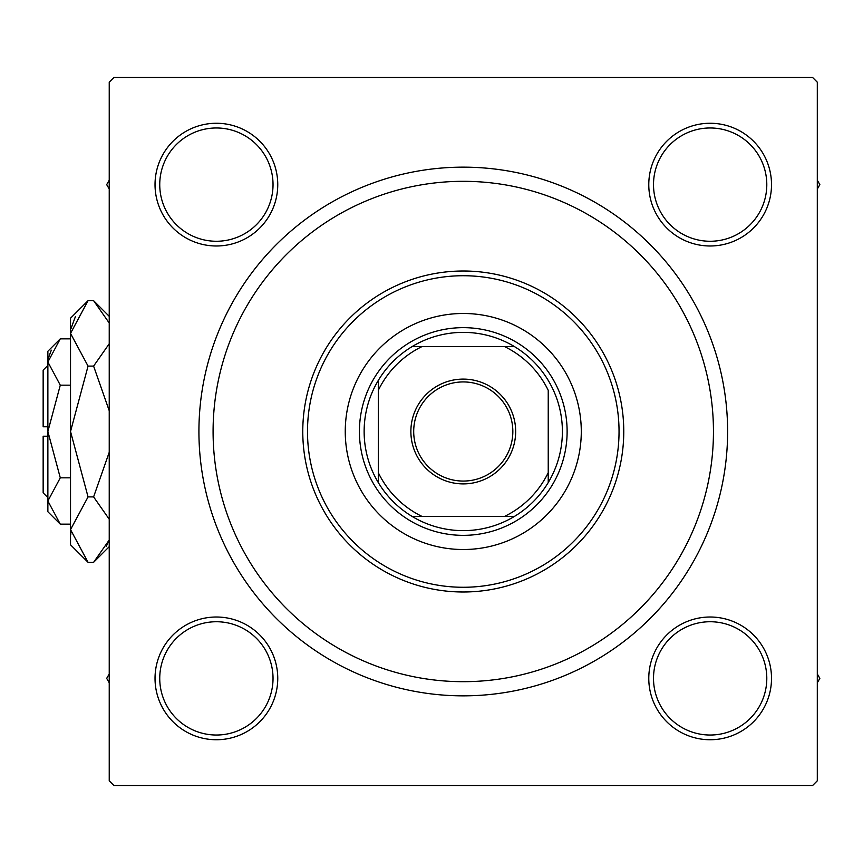 <?xml version="1.0" encoding="UTF-8"?>
<svg xmlns="http://www.w3.org/2000/svg" width="863" height="863" viewBox="0 0 863 863"><rect width="100%" height="100%" fill="white"/><g stroke="black" fill="none" stroke-linecap="round" stroke-linejoin="round"><path stroke-width="1.29" d="M155.027 678.383A61.37 61.37 0 0 1 216.386 617.013A61.37 61.37 0 0 1 277.757 678.383A61.37 61.37 0 0 1 216.386 739.742A61.37 61.37 0 0 1 155.027 678.383M273.032 678.383A56.645 56.645 0 0 0 216.386 621.738A56.645 56.645 0 0 0 159.741 678.383A56.645 56.645 0 0 0 216.386 735.028A56.645 56.645 0 0 0 273.032 678.383M155.027 184.617A61.37 61.37 0 0 1 216.386 123.258A61.37 61.37 0 0 1 277.757 184.617A61.37 61.37 0 0 1 216.386 245.987A61.37 61.37 0 0 1 155.027 184.617M273.032 184.617A56.645 56.645 0 0 0 216.386 127.972A56.645 56.645 0 0 0 159.741 184.617A56.645 56.645 0 0 0 216.386 241.262A56.645 56.645 0 0 0 273.032 184.617M648.782 184.617A61.37 61.37 0 0 1 710.152 123.258A61.37 61.37 0 0 1 771.511 184.617A61.37 61.37 0 0 1 710.152 245.987A61.37 61.37 0 0 1 648.782 184.617M766.797 184.617A56.645 56.645 0 0 0 710.152 127.972A56.645 56.645 0 0 0 653.507 184.617A56.645 56.645 0 0 0 710.152 241.262A56.645 56.645 0 0 0 766.797 184.617M648.782 678.383A61.37 61.37 0 0 1 710.152 617.013A61.37 61.37 0 0 1 771.511 678.383A61.37 61.37 0 0 1 710.152 739.742A61.37 61.37 0 0 1 648.782 678.383M766.797 678.383A56.645 56.645 0 0 0 710.152 621.738A56.645 56.645 0 0 0 653.507 678.383A56.645 56.645 0 0 0 710.152 735.028A56.645 56.645 0 0 0 766.797 678.383M198.922 431.5A264.348 264.348 0 0 1 463.269 167.152A264.348 264.348 0 0 1 727.617 431.5A264.348 264.348 0 0 1 463.269 695.848A264.348 264.348 0 0 1 198.922 431.5M812.579 77.465L113.959 77.465L109.234 82.19L109.234 780.81L113.959 785.535L812.579 785.535L817.304 780.81L817.304 82.19L812.579 77.465M581.284 431.5A118.015 118.015 0 0 0 463.269 313.485A118.015 118.015 0 0 0 345.254 431.5A118.015 118.015 0 0 0 463.269 549.515A118.015 118.015 0 0 0 581.284 431.5M307.498 431.5A155.772 155.772 0 0 0 463.269 587.272A155.772 155.772 0 0 0 619.041 431.5A155.772 155.772 0 0 0 463.269 275.728A155.772 155.772 0 0 0 307.498 431.5M623.766 431.5A160.496 160.496 0 0 1 463.269 591.996A160.496 160.496 0 0 1 302.773 431.5A160.496 160.496 0 0 1 463.269 271.004A160.496 160.496 0 0 1 623.766 431.5M213.085 431.5A250.184 250.184 0 0 0 463.269 681.684A250.184 250.184 0 0 0 713.453 431.5A250.184 250.184 0 0 0 463.269 181.316A250.184 250.184 0 0 0 213.085 431.5M817.304 682.795L819.85 678.383L817.304 673.96M109.234 673.96L106.688 678.383L109.234 682.795M817.304 189.04L819.85 184.617L817.304 180.205M109.234 180.205L106.688 184.617L109.234 189.04M463.269 379.105A52.395 52.395 0 0 1 515.664 431.5A52.395 52.395 0 0 1 463.269 483.895A52.395 52.395 0 0 1 410.874 431.5A52.395 52.395 0 0 1 463.269 379.105M463.269 481.069A49.569 49.569 0 0 0 512.838 431.5A49.569 49.569 0 0 0 463.269 381.931A49.569 49.569 0 0 0 413.701 431.5A49.569 49.569 0 0 0 463.269 481.069M463.269 332.374A99.126 99.126 0 0 0 412.212 346.527L422.115 346.527L412.212 346.527A99.126 99.126 0 0 0 378.296 482.557L378.296 472.654L378.296 482.557A99.126 99.126 0 0 0 514.326 516.473L504.424 516.473L514.326 516.473A99.126 99.126 0 0 0 548.232 482.557L548.232 390.346A94.412 94.412 0 0 0 504.424 346.527L422.115 346.527A94.412 94.412 0 0 0 378.296 390.346L378.296 472.654A94.412 94.412 0 0 0 422.115 516.473L504.424 516.473A94.412 94.412 0 0 0 548.232 472.654L548.232 482.557A99.126 99.126 0 0 0 514.326 346.527L504.424 346.527L514.326 346.527A99.126 99.126 0 0 0 463.269 332.374M463.269 535.351A103.851 103.851 0 0 1 359.418 431.5A103.851 103.851 0 0 1 463.269 327.649A103.851 103.851 0 0 1 567.12 431.5A103.851 103.851 0 0 1 463.269 535.351M412.212 516.473L422.115 516.473L412.212 516.473M378.296 380.443L378.296 390.346L378.296 380.443M47.875 497.584L43.15 492.87L43.15 436.225L47.875 436.225M60.281 338.835L47.875 351.252L47.875 511.748L60.281 524.165L47.875 500.993L60.281 477.832L47.875 431.5L60.281 385.168L47.875 362.007L60.281 338.835L70.529 338.835M60.281 385.168L70.529 385.168M51.295 350.151L48.123 358.803L51.295 350.162M60.281 524.165L70.529 524.165M60.281 477.832L70.529 477.832M109.234 539.99L93.603 562.32L88.058 562.32L70.529 544.79L70.529 318.21L88.058 300.68L93.603 300.68L109.234 322.999M88.058 562.32L70.529 529.612L88.058 496.905L70.529 431.5L88.058 366.095L70.529 333.388L88.058 300.68M88.058 366.095L93.603 366.095L109.234 410.745M109.234 343.765L93.603 366.095M75.415 316.581L70.895 328.868M106.246 546.419L109.234 540.001M70.529 529.612L70.895 534.132L70.529 529.612M88.058 496.905L93.603 496.905L109.234 519.224M109.234 452.266L93.603 496.905M47.875 426.775L43.15 426.775L43.15 370.13L47.875 365.416M109.234 546.678L93.603 562.32M109.234 316.322L93.603 300.68"/></g></svg>
